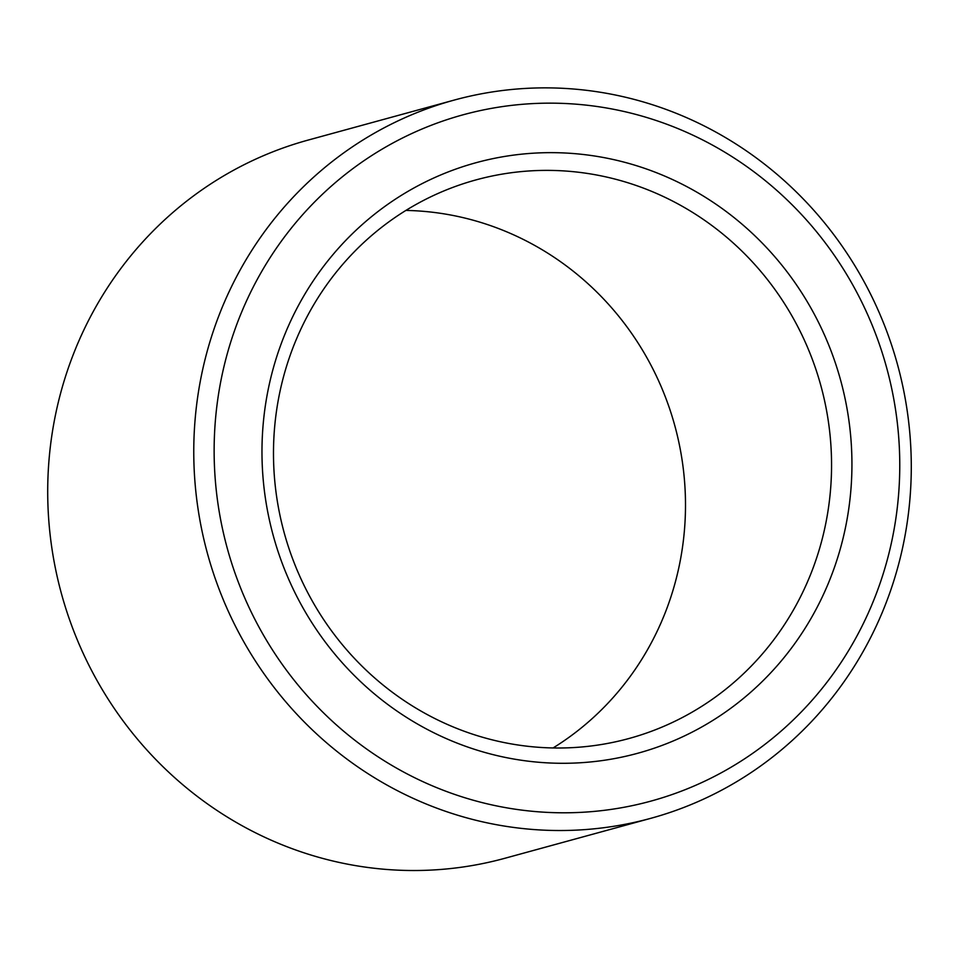 <?xml version="1.0" encoding="UTF-8"?>
<svg xmlns="http://www.w3.org/2000/svg" width="958" height="958" viewBox="0 0 958 958"><rect width="100%" height="100%" fill="white"/><g stroke="black" fill="none" stroke-linecap="round" stroke-linejoin="round"><path stroke-width="1.44" d="M415.077 205A289.591 278.227 74.7 0 0 295.112 565.232A289.591 278.227 74.7 0 0 629.011 738.498A289.591 278.227 74.7 0 0 820.874 385.703A289.591 278.227 74.7 0 0 476.042 179.888A289.591 278.227 74.7 0 0 415.077 205M553.089 747.947A289.591 278.227 74.7 0 0 674.815 425.699A289.591 278.227 74.7 0 0 405.893 210.425M411.653 189.253A306.141 294.13 74.7 0 0 407.27 717.853A306.141 294.13 74.7 0 0 851.925 466.821A306.141 294.13 74.7 0 0 411.653 189.253M388.086 145.688A355.777 341.826 74.7 0 0 382.996 759.993A355.777 341.826 74.7 0 0 899.754 468.246A355.777 341.826 74.7 0 0 388.086 145.688M375.811 132.372A372.327 357.729 74.7 0 0 221.573 595.529A372.327 357.729 74.7 0 0 650.865 818.3A372.327 357.729 74.7 0 0 897.55 364.711A372.327 357.729 74.7 0 0 454.188 100.087A372.327 357.729 74.7 0 0 375.811 132.372M454.188 100.087L308.129 140.084A372.327 357.729 74.7 0 0 229.752 172.368A372.327 357.729 74.7 0 0 75.514 635.525A372.327 357.729 74.7 0 0 504.806 858.296L650.865 818.3"/></g></svg>
